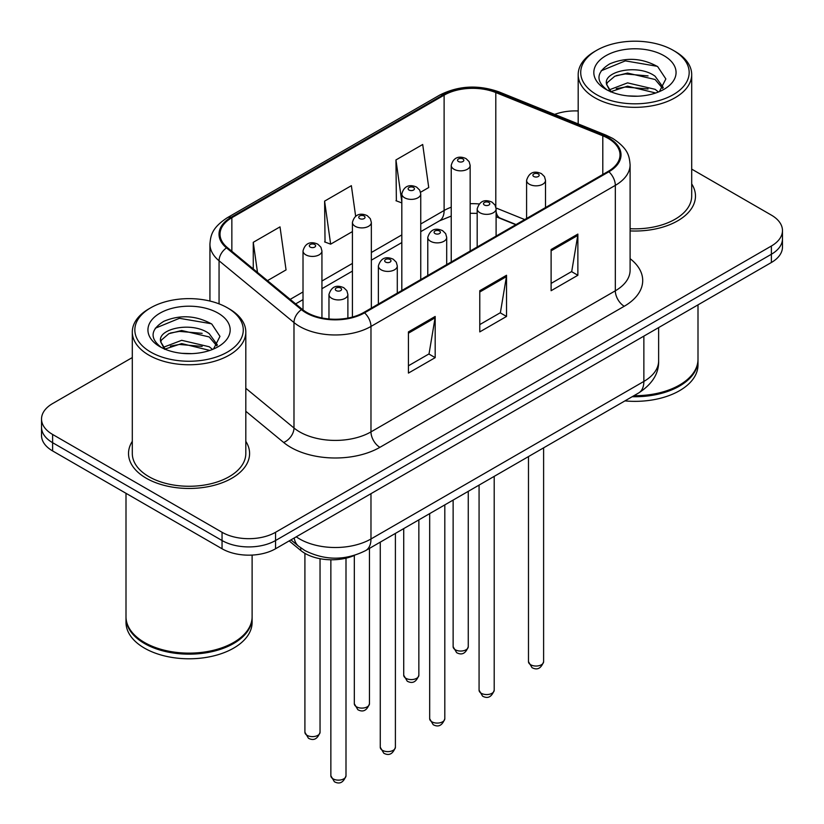 <?xml version="1.0" encoding="UTF-8"?>
<svg xmlns="http://www.w3.org/2000/svg" width="824" height="824" viewBox="0 0 824 824"><rect width="100%" height="100%" fill="white"/><g stroke="black" fill="none" stroke-linecap="round" stroke-linejoin="round"><path stroke-width="1.24" d="M515.783 224.715L496.965 217.103A50.449 29.128 0 0 0 496.099 216.763M354.701 555.304A37.832 21.846 180 0 1 300.76 550.473L289.162 540.904M132.303 441.345A60.533 34.948 0 0 0 128.523 453.509A60.533 34.948 0 0 0 146.25 478.219A60.533 34.948 0 0 0 212.221 485.799A60.533 34.948 0 0 0 249.59 453.509A60.533 34.948 0 0 0 245.81 441.345A60.533 34.948 0 0 1 249.59 453.509A60.533 34.948 0 0 1 212.221 485.799A60.533 34.948 0 0 1 146.25 478.219A60.533 34.948 0 0 1 128.523 453.509A60.533 34.948 0 0 1 132.303 441.345M608.194 138.411A40.355 23.299 180 0 1 620.009 154.891A40.355 23.299 180 0 1 608.194 171.361L363.848 312.43A40.355 23.299 180 0 1 302.253 309.319L227.331 247.55A40.355 23.299 180 0 1 220.029 234.181A40.355 23.299 180 0 1 231.853 217.711L444.115 95.151A40.355 23.299 180 0 1 495.801 92.545L602.797 135.805A40.355 23.299 180 0 1 608.194 138.411M608.905 137.999A41.365 23.886 0 0 0 603.384 135.321L496.378 92.072A41.365 23.886 0 0 0 443.405 94.739L231.132 217.299A41.365 23.886 0 0 0 226.497 247.88L301.419 309.659A41.365 23.886 0 0 0 364.558 312.842L608.905 171.773A41.365 23.886 0 0 0 608.905 137.999M132.303 357.554L52.612 403.564A37.832 21.846 0 0 0 41.53 419.014L41.53 435.484A37.832 21.846 0 0 0 52.612 450.934L222.047 548.763L222.047 540.523A37.832 21.846 0 0 0 275.556 540.523L771.388 254.256A37.832 21.846 0 0 0 782.47 238.816A37.832 21.846 0 0 1 771.388 254.256L275.556 540.523A37.832 21.846 0 0 1 222.047 540.523L52.612 442.694L222.047 540.523L222.047 532.283A37.832 21.846 0 0 0 275.556 532.283L771.388 246.016A37.832 21.846 0 0 0 782.47 230.576A37.832 21.846 0 0 0 771.388 215.126L691.697 169.116M41.53 427.254A37.832 21.846 0 0 0 52.612 442.694A37.832 21.846 0 0 1 41.53 427.254M408.436 331.897L408.436 373.087L435.185 357.647L435.185 316.457L408.436 331.897M408.436 365.784L429.036 353.887L435.082 317.817A10.094 5.83 -120 0 0 435.185 316.457M428.861 353.99L435.185 357.647M551.112 249.518L551.112 290.707L577.871 275.267L577.871 234.078L551.112 249.518M551.112 283.404L571.722 271.508L577.758 235.437A10.094 5.83 -120 0 0 577.871 234.078M571.537 271.611L577.871 275.267M479.774 290.707L479.774 331.897L506.523 316.457L506.523 275.267L479.774 290.707M479.774 324.594L500.384 312.698L506.42 276.627A10.094 5.83 -120 0 0 506.523 275.267M500.199 312.801L506.523 316.457M630.102 230.916A60.533 34.948 0 0 0 695.477 196.081A60.533 34.948 0 0 0 691.697 183.917A60.533 34.948 0 0 1 695.477 196.081A60.533 34.948 0 0 1 630.102 230.916M578.191 110.972A37.832 21.846 0 0 0 554.665 114.402M41.53 419.014A37.832 21.846 0 0 0 52.612 434.454L222.047 532.283M420.559 192.25L428.738 187.522L422.702 144.488L395.953 159.938L396.375 200.871M267.46 280.644L286.052 269.901L280.016 226.868L253.267 242.308L253.267 268.933M355.649 216.249L351.364 185.678L324.604 201.128L325.037 242.06M324.604 201.128L330.64 244.162L352.425 231.585M330.64 244.162L324.604 241.906M401.824 202.91L395.953 200.716M395.953 159.938L401.824 201.839M253.267 242.308L257.49 272.414M222.047 548.763A37.832 21.846 0 0 0 275.556 548.763L771.388 262.495A37.832 21.846 0 0 0 782.47 247.046L782.47 230.576M596.597 94.647A54.23 31.312 0 0 0 673.29 94.647A54.23 31.312 0 0 0 673.29 50.367L675.072 51.397A56.753 32.764 0 0 1 691.697 74.572A56.753 32.764 0 0 1 656.666 104.844A56.753 32.764 0 0 1 594.815 97.737A56.753 32.764 0 0 1 578.191 74.572A56.753 32.764 0 0 1 594.815 51.397L596.597 50.367A54.23 31.312 0 0 0 596.597 94.647M630.102 228.722A56.753 32.764 0 0 0 691.697 196.081L691.697 74.572M633.934 395.695A63.057 36.41 0 0 0 679.532 385.035A63.057 36.41 0 0 0 698 359.295L698 304.859M633.677 395.839A62.428 36.04 0 0 0 679.089 385.292A62.428 36.04 0 0 0 679.306 385.158M632.204 396.694A63.057 36.41 0 0 0 698 360.325A63.057 36.41 0 0 0 698 359.81M624.911 400.897A63.057 36.41 0 0 0 698 364.96L698 360.325M628.053 95.914L637.663 96.202M609.204 89.878L627.569 82.874L655.101 89.322L658.438 91.989M610.893 91.649L627.569 86.149L655.708 92.999M606.433 82.977L606.557 84.326L611.151 91.876M606.485 83.852C603.415 71.163 638.209 63.623 655.101 76.241L663.289 87.55M606.619 84.645L607.401 82.524L614.786 76.241L627.569 73.068L655.101 79.506L662.651 88.405M659.406 91.588L665.854 78.939L657.707 66.662C642.071 57.958 626.075 57.031 609.719 63.881C596.298 72.172 595.453 80.876 607.185 90.012L607.329 90.104M664.02 55.723A41.118 23.742 0 0 0 605.867 55.723A41.118 23.742 0 0 0 605.867 89.301A41.118 23.742 0 0 0 664.02 89.301A41.118 23.742 0 0 0 664.02 55.723M610.481 91.886L606.557 84.326M675.072 51.397L673.29 50.367A54.23 31.312 0 0 0 596.597 50.367M601.17 70.792L625.323 60.873L657.15 66.291M616.259 75.602L625.323 73.954L648.045 75.901M616.259 88.673L625.323 87.035L648.045 88.982M150.71 352.075A54.23 31.312 0 0 0 227.403 352.075A54.23 31.312 0 0 0 227.403 307.805L229.185 308.835A56.753 32.764 0 0 1 245.81 332A56.753 32.764 0 0 1 210.779 362.272A56.753 32.764 0 0 1 148.928 355.165A56.753 32.764 0 0 1 132.303 332A56.753 32.764 0 0 1 148.928 308.835L150.71 307.805A54.23 31.312 0 0 0 150.71 352.075M132.303 332L132.303 453.509A56.753 32.764 0 0 0 148.928 476.674A56.753 32.764 0 0 0 210.779 483.781A56.753 32.764 0 0 0 245.81 453.509L245.81 332M233.419 642.596A62.428 36.04 0 0 1 233.202 642.72A62.428 36.04 0 0 1 144.911 642.72L144.468 642.462A63.057 36.41 0 0 0 233.645 642.462A63.057 36.41 0 0 0 252.113 616.723L252.113 555.077M126 617.238A63.057 36.41 0 0 0 126 617.753A63.057 36.41 0 0 0 144.468 643.493A63.057 36.41 0 0 0 213.189 651.382A63.057 36.41 0 0 0 252.113 617.753A63.057 36.41 0 0 0 252.103 617.238M126 617.753L126 622.388A63.057 36.41 0 0 0 144.468 648.128A63.057 36.41 0 0 0 213.189 656.017A63.057 36.41 0 0 0 252.113 622.388L252.113 617.753M182.166 353.341L191.776 353.63M163.317 347.316L181.682 340.312L209.214 346.75L212.551 349.428M165.006 349.077L181.682 343.577L209.821 350.437M160.546 340.405L160.67 341.764L165.263 349.304M160.598 341.291C157.528 328.591 192.322 321.051 209.214 333.668L217.402 344.988M160.732 342.073L161.514 339.962L168.899 333.668L181.682 330.496L209.214 336.944L216.763 345.833M213.519 349.026L219.967 336.377L211.82 324.089C196.184 315.396 180.188 314.459 163.832 321.308C150.411 329.6 149.566 338.314 161.298 347.44L161.442 347.532M218.133 313.151A41.118 23.742 0 0 0 159.98 313.151A41.118 23.742 0 0 0 159.98 346.729A41.118 23.742 0 0 0 218.133 346.729A41.118 23.742 0 0 0 218.133 313.151M164.584 349.325L160.67 341.764M126 493.298L126 616.723A63.057 36.41 0 0 0 144.468 642.462L144.911 642.72M229.185 308.835L227.403 307.805A54.23 31.312 0 0 0 150.71 307.805M155.283 328.22L179.436 318.311L211.263 323.719M170.372 333.03L179.436 331.382L202.158 333.339M170.372 346.111L179.436 344.463L202.158 346.41M300.76 547.867L300.76 550.473M630.102 258.674A63.057 36.41 180 0 1 624.242 306.26L379.895 447.329A12.607 7.282 60 0 1 370.975 431.889L615.322 290.81A50.449 29.128 0 0 0 630.102 270.221L630.102 164.769A50.449 29.128 180 0 1 615.322 185.369A12.607 7.282 -120 0 0 608.905 171.773M379.895 447.329A63.057 36.41 180 0 1 290.718 447.329A63.057 36.41 180 0 1 283.652 442.467L245.81 411.269M301.419 309.659A12.607 8.436 129.5 0 0 293.983 322.555L293.983 427.996A50.449 29.128 0 0 0 299.637 431.889A50.449 29.128 0 0 0 370.975 431.889L370.975 326.438A50.449 29.128 180 0 1 293.983 322.555L219.06 260.775A50.449 29.128 180 0 1 209.935 244.069L209.935 301.048M630.102 164.769C629.289 156.107 628.485 148.897 612.716 138.401L606.083 135.188A12.607 5.902 112 0 0 603.384 135.321M606.083 135.188L499.087 91.928C478.188 84.542 458.36 85.614 439.594 95.151A12.607 7.282 60 0 1 443.405 94.739M231.132 217.299A12.607 7.282 -120 0 0 227.331 217.701C212.036 227.733 210.645 235.283 209.935 244.069M226.497 247.88A12.607 8.436 129.5 0 0 219.06 260.775L219.06 303.86M499.087 91.928A12.607 5.902 112 0 0 496.378 92.072M364.558 312.842A12.607 7.282 60 0 1 370.975 326.438L615.322 185.369L615.322 290.81A12.607 7.282 60 0 0 624.242 306.26M275.556 532.283L275.556 548.763M771.388 246.016L771.388 262.495M52.612 434.454L52.612 450.934M245.81 388.269L293.983 427.996A12.607 8.436 -50.5 0 1 283.652 442.467M231.853 217.711L231.853 251.279M602.797 135.805L602.797 174.472M495.801 92.545L495.801 206.824M524.703 219.565L496.038 207.978M479.053 203.961A40.355 23.299 0 0 0 470.154 203.703M451.233 207.215A40.355 23.299 0 0 0 444.115 210.491L420.745 223.984M444.115 95.151L444.115 210.491A22.701 13.102 60 0 1 439.419 220.883L420.745 231.657M401.824 234.902L371.346 252.505M352.425 263.423L321.937 281.025M303.016 291.954L290.172 299.369M516.061 224.55L500.312 218.185A22.701 10.63 -68 0 1 496.099 211.572M479.774 292.015L506.42 276.627M551.112 250.826L577.758 235.437M408.436 333.205L435.082 317.817M296.249 536.815A50.449 29.128 0 0 0 299.637 538.978A50.449 29.128 0 0 0 370.975 538.978L643.863 381.43A50.449 29.128 0 0 0 658.634 360.84C659.004 373.354 652.34 384.066 638.641 392.976L365.753 550.525A25.225 14.564 60 0 0 370.975 538.978L370.975 493.669M643.863 336.12L643.863 381.43A25.225 14.564 60 0 1 638.641 392.976M294.199 537.99A25.225 16.871 129.5 0 0 298.597 546.199L290.934 539.875M543.613 661.672C541.121 668.48 537.248 670.468 532.005 667.646L528.483 661.672A7.571 4.367 0 0 0 530.697 664.762A7.571 4.367 0 0 0 538.937 665.71A7.571 4.367 0 0 0 543.613 661.672L543.613 447.834M529.358 184.236A9.455 5.459 180 0 1 526.587 180.374C529.008 172.618 533.952 170.362 541.43 173.627L544.479 176.614L545.509 180.374A9.455 5.459 180 0 1 539.669 185.421A9.455 5.459 180 0 1 529.358 184.236M538.278 173.936A3.152 1.823 0 0 0 533.818 173.936A3.152 1.823 0 0 0 533.818 176.511A3.152 1.823 0 0 0 538.278 176.511A3.152 1.823 0 0 0 538.278 173.936M455.342 649.776A7.571 4.367 0 0 0 463.582 650.723A7.571 4.367 0 0 0 468.259 646.686C465.766 653.494 461.893 655.492 456.651 652.67L453.128 646.686A7.571 4.367 0 0 0 455.342 649.776M470.154 251.062L470.154 165.387A9.455 5.459 180 0 1 464.314 170.434A9.455 5.459 180 0 1 454.003 169.25A9.455 5.459 180 0 1 451.233 165.387L451.233 261.981M458.463 161.525A3.152 1.823 0 0 0 462.923 161.525A3.152 1.823 0 0 0 462.923 158.96A3.152 1.823 0 0 0 458.463 158.96A3.152 1.823 0 0 0 458.463 161.525M494.204 690.193C491.712 697.001 487.849 698.989 482.596 696.177L479.074 690.193A7.571 4.367 0 0 0 481.288 693.283A7.571 4.367 0 0 0 489.538 694.23A7.571 4.367 0 0 0 494.204 690.193L494.204 476.365M479.949 212.757A9.455 5.459 180 0 1 477.178 208.894C479.599 201.138 484.543 198.883 492.021 202.148L495.08 205.145L496.099 208.894A9.455 5.459 180 0 1 490.259 213.941A9.455 5.459 180 0 1 479.949 212.757M488.869 202.457A3.152 1.823 0 0 0 484.409 202.457A3.152 1.823 0 0 0 484.409 205.032A3.152 1.823 0 0 0 488.869 205.032A3.152 1.823 0 0 0 488.869 202.457M444.806 718.724C442.313 725.522 438.44 727.52 433.197 724.698L429.675 718.724A7.571 4.367 0 0 0 431.889 721.814A7.571 4.367 0 0 0 440.129 722.751A7.571 4.367 0 0 0 444.806 718.724L444.806 504.885M430.55 241.278A9.455 5.459 180 0 1 427.78 237.415C430.2 229.659 435.144 227.414 442.622 230.668L445.671 233.666L446.701 237.415A9.455 5.459 180 0 1 440.861 242.462A9.455 5.459 180 0 1 430.55 241.278M439.47 230.988A3.152 1.823 0 0 0 435.01 230.988A3.152 1.823 0 0 0 435.01 233.563A3.152 1.823 0 0 0 439.47 233.563A3.152 1.823 0 0 0 439.47 230.988M395.396 747.244C392.904 754.053 389.041 756.041 383.788 753.218L380.266 747.244A7.571 4.367 0 0 0 382.48 750.334A7.571 4.367 0 0 0 390.731 751.282A7.571 4.367 0 0 0 395.396 747.244L395.396 533.406M381.141 269.808A9.455 5.459 180 0 1 378.371 265.946C380.791 258.18 385.735 255.934 393.213 259.2L396.272 262.187L397.292 265.946A9.455 5.459 180 0 1 391.452 270.993A9.455 5.459 180 0 1 381.141 269.808M390.061 259.508A3.152 1.823 0 0 0 385.601 259.508A3.152 1.823 0 0 0 385.601 262.084A3.152 1.823 0 0 0 390.061 262.084A3.152 1.823 0 0 0 390.061 259.508M345.998 775.765C343.505 782.573 339.632 784.561 334.379 781.739L330.857 775.765A7.571 4.367 0 0 0 333.081 778.855A7.571 4.367 0 0 0 341.321 779.803A7.571 4.367 0 0 0 345.998 775.765L345.998 558.178M331.742 298.329A9.455 5.459 180 0 1 328.972 294.467C331.392 286.711 336.336 284.455 343.814 287.72L346.863 290.707L347.882 294.467A9.455 5.459 180 0 1 342.053 299.514A9.455 5.459 180 0 1 331.742 298.329M340.662 288.029A3.152 1.823 0 0 0 336.202 288.029A3.152 1.823 0 0 0 336.202 290.604A3.152 1.823 0 0 0 340.662 290.604A3.152 1.823 0 0 0 340.662 288.029M405.933 678.306A7.571 4.367 0 0 0 414.184 679.254A7.571 4.367 0 0 0 418.849 675.216C416.357 682.014 412.494 684.013 407.241 681.191L403.719 675.216A7.571 4.367 0 0 0 405.933 678.306M420.745 279.583L420.745 193.918A9.455 5.459 180 0 1 414.905 198.955A9.455 5.459 180 0 1 404.594 197.781A9.455 5.459 180 0 1 401.824 193.918L401.824 290.501M409.054 190.056A3.152 1.823 0 0 0 413.514 190.056A3.152 1.823 0 0 0 413.514 187.481A3.152 1.823 0 0 0 409.054 187.481A3.152 1.823 0 0 0 409.054 190.056M356.534 706.827A7.571 4.367 0 0 0 364.774 707.775A7.571 4.367 0 0 0 369.451 703.737C366.958 710.546 363.085 712.533 357.843 709.711L354.32 703.737A7.571 4.367 0 0 0 356.534 706.827M371.346 308.104L371.346 222.439A9.455 5.459 180 0 1 365.506 227.486A9.455 5.459 180 0 1 355.196 226.301A9.455 5.459 180 0 1 352.425 222.439L352.425 317.065M359.655 218.576A3.152 1.823 0 0 0 364.115 218.576A3.152 1.823 0 0 0 364.115 216.001A3.152 1.823 0 0 0 359.655 216.001A3.152 1.823 0 0 0 359.655 218.576M307.125 735.348A7.571 4.367 0 0 0 315.376 736.296A7.571 4.367 0 0 0 320.042 732.258C317.549 739.066 313.687 741.054 308.433 738.232L304.911 732.258A7.571 4.367 0 0 0 307.125 735.348M321.937 317.94L321.937 250.96A9.455 5.459 180 0 1 316.097 256.007A9.455 5.459 180 0 1 305.786 254.822A9.455 5.459 180 0 1 303.016 250.96L303.016 309.937M310.246 247.097A3.152 1.823 0 0 0 314.706 247.097A3.152 1.823 0 0 0 314.706 244.522A3.152 1.823 0 0 0 310.246 244.522A3.152 1.823 0 0 0 310.246 247.097M439.594 95.151L227.331 217.701M500.312 218.185L496.099 216.671M477.178 213.375L470.154 213.292M451.233 216.073L439.419 220.883M401.824 242.575L371.346 260.178M352.425 271.106L321.937 288.709M303.016 299.627L295.651 303.881M365.753 550.525C345.452 560.722 325.161 560.722 304.859 550.525L298.597 546.199M658.634 360.84L658.634 327.591M528.483 661.672L528.483 456.578M526.587 218.473L526.587 180.374M545.509 207.555L545.509 180.374M468.259 646.686L468.259 491.341M470.154 165.387L469.124 161.638L466.075 158.641C462.192 156.776 454.034 154.84 451.233 165.387M453.128 646.686L453.128 500.086M479.074 690.193L479.074 485.099M477.178 247.004L477.178 208.894M496.099 236.076L496.099 208.894M429.675 718.724L429.675 513.62M427.78 275.525L427.78 237.415M446.701 264.597L446.701 237.415M380.266 747.244L380.266 542.141M378.371 304.046L378.371 265.946M397.292 293.128L397.292 265.946M330.857 775.765L330.857 559.774M328.972 318.97L328.972 294.467M347.882 318.095L347.882 294.467M418.849 675.216L418.849 519.872M420.745 193.918L419.725 190.159L416.666 187.161C412.783 185.297 404.636 183.361 401.824 193.918M403.719 675.216L403.719 528.606M369.451 703.737L369.451 548.393M371.346 222.439L370.316 218.679L367.267 215.692C363.384 213.818 355.226 211.881 352.425 222.439M354.32 703.737L354.32 555.479M320.042 732.258L320.042 558.713M321.937 250.96L320.917 247.2L317.858 244.213C313.975 242.349 305.828 240.402 303.016 250.96M304.911 732.258L304.911 553.337M578.191 123.909L578.191 74.572"/></g></svg>

